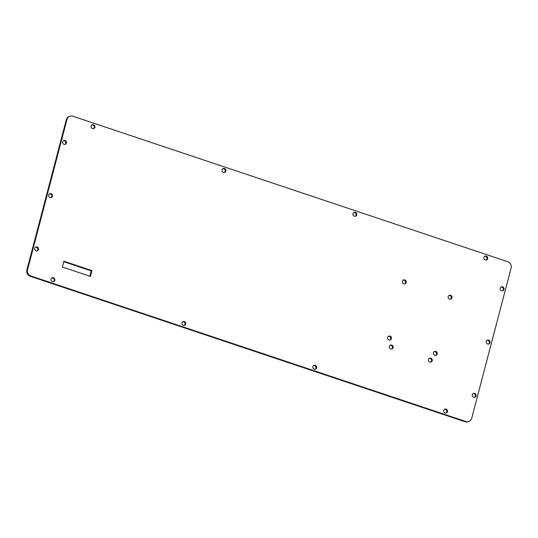 <?xml version="1.0" encoding="UTF-8"?>
<svg xmlns="http://www.w3.org/2000/svg" width="538" height="538" viewBox="0 0 538 538"><rect width="100%" height="100%" fill="white"/><g stroke="black" fill="none" stroke-linecap="round" stroke-linejoin="round"><path stroke-width="0.81" d="M468.961 421.395A5.131 4.795 -111.9 0 0 471.725 418.201L511.1 268.099A5.131 4.795 -111.9 0 0 507.697 261.697L72.912 116.248A5.131 4.795 -111.9 0 0 69.725 116.322A5.131 4.795 -111.9 0 0 66.968 119.523L27.593 269.619L26.9 269.901A5.131 4.795 -111.9 0 0 30.303 276.303L465.088 421.752A5.131 4.795 -111.9 0 0 468.275 421.678L468.961 421.395A5.131 4.795 -111.9 0 1 465.78 421.476L465.088 421.752M66.968 119.523L66.275 119.799A5.131 4.795 -111.9 0 1 69.039 116.605L69.725 116.322M27.593 269.619A5.131 4.795 -111.9 0 0 30.996 276.028L465.78 421.476M52.415 281.609A2.051 1.917 68.1 0 0 54.701 278.96A2.051 1.917 68.1 0 0 50.989 279.72A2.051 1.917 68.1 0 0 52.415 281.609M36.073 250.863A2.051 1.917 68.1 0 0 38.359 248.213A2.051 1.917 68.1 0 0 34.647 248.973A2.051 1.917 68.1 0 0 36.073 250.863M64.015 144.345A2.051 1.917 68.1 0 0 66.302 141.689A2.051 1.917 68.1 0 0 62.59 142.456A2.051 1.917 68.1 0 0 64.015 144.345M50.041 197.601A2.051 1.917 68.1 0 0 52.334 194.951A2.051 1.917 68.1 0 0 48.615 195.718A2.051 1.917 68.1 0 0 50.041 197.601M183.317 325.403A2.051 1.917 68.1 0 0 185.603 322.753A2.051 1.917 68.1 0 0 181.891 323.513A2.051 1.917 68.1 0 0 183.317 325.403M62.341 267.03L90.391 276.411L91.917 270.601L63.867 261.219L62.341 267.03M92.556 128.609A2.051 1.917 68.1 0 0 94.843 125.959A2.051 1.917 68.1 0 0 91.13 126.719A2.051 1.917 68.1 0 0 92.556 128.609M223.458 172.402A2.051 1.917 68.1 0 0 225.745 169.746A2.051 1.917 68.1 0 0 222.033 170.512A2.051 1.917 68.1 0 0 223.458 172.402M354.36 216.195A2.051 1.917 68.1 0 0 356.647 213.539A2.051 1.917 68.1 0 0 352.935 214.306A2.051 1.917 68.1 0 0 354.36 216.195M314.219 369.196A2.051 1.917 68.1 0 0 316.505 366.539A2.051 1.917 68.1 0 0 312.793 367.306A2.051 1.917 68.1 0 0 314.219 369.196M501.604 290.735A2.051 1.917 68.1 0 0 503.891 288.079A2.051 1.917 68.1 0 0 500.179 288.845A2.051 1.917 68.1 0 0 501.604 290.735M487.63 343.99A2.051 1.917 68.1 0 0 489.916 341.341A2.051 1.917 68.1 0 0 486.204 342.101A2.051 1.917 68.1 0 0 487.63 343.99M445.121 412.989A2.051 1.917 68.1 0 0 447.408 410.333A2.051 1.917 68.1 0 0 443.695 411.099A2.051 1.917 68.1 0 0 445.121 412.989M473.655 397.252A2.051 1.917 68.1 0 0 475.948 394.603A2.051 1.917 68.1 0 0 472.236 395.363A2.051 1.917 68.1 0 0 473.655 397.252M485.263 259.982A2.051 1.917 68.1 0 0 487.549 257.332A2.051 1.917 68.1 0 0 483.837 258.092A2.051 1.917 68.1 0 0 485.263 259.982M389.014 339.969A2.051 1.917 -111.9 0 1 388.752 336.129A2.051 1.917 -111.9 0 1 391.301 337.313A2.051 1.917 -111.9 0 1 389.014 339.969M403.749 283.802A2.051 1.917 -111.9 0 1 403.487 279.962A2.051 1.917 -111.9 0 1 406.035 281.152A2.051 1.917 -111.9 0 1 403.749 283.802M449.566 299.128A2.051 1.917 -111.9 0 1 449.304 295.288A2.051 1.917 -111.9 0 1 451.853 296.478A2.051 1.917 -111.9 0 1 449.566 299.128M434.832 355.295A2.051 1.917 -111.9 0 1 434.57 351.455A2.051 1.917 -111.9 0 1 437.118 352.646A2.051 1.917 -111.9 0 1 434.832 355.295M390.722 348.967A2.051 1.917 -111.9 0 1 390.46 345.127A2.051 1.917 -111.9 0 1 393.009 346.311A2.051 1.917 -111.9 0 1 390.722 348.967M429.828 362.047A2.051 1.917 -111.9 0 1 429.566 358.207A2.051 1.917 -111.9 0 1 432.115 359.397A2.051 1.917 -111.9 0 1 429.828 362.047M66.275 119.799L26.9 269.901M53.329 281.683A2.051 1.917 68.1 0 0 51.823 277.944M184.231 325.477A2.051 1.917 68.1 0 0 182.725 321.737M89.826 276.223L91.225 270.876L63.746 261.683M474.577 397.326A2.051 1.917 68.1 0 0 473.07 393.587M446.036 413.056A2.051 1.917 68.1 0 0 444.529 409.317M315.134 369.263A2.051 1.917 68.1 0 0 313.627 365.531M36.987 250.937A2.051 1.917 68.1 0 0 35.481 247.198M390.131 345.302A2.051 1.917 -111.9 0 1 391.637 349.041M429.237 358.382A2.051 1.917 -111.9 0 1 430.743 362.121M93.471 128.683A2.051 1.917 68.1 0 0 91.964 124.944M224.373 172.469A2.051 1.917 68.1 0 0 222.866 168.737M50.955 197.675A2.051 1.917 68.1 0 0 49.456 193.936M64.93 144.413A2.051 1.917 68.1 0 0 63.423 140.674M403.157 280.137A2.051 1.917 -111.9 0 1 404.663 283.876M355.275 216.263A2.051 1.917 68.1 0 0 353.769 212.523M388.423 336.304A2.051 1.917 -111.9 0 1 389.929 340.043M448.974 295.463A2.051 1.917 -111.9 0 1 450.481 299.202M434.24 351.63A2.051 1.917 -111.9 0 1 435.746 355.369M502.519 290.802A2.051 1.917 68.1 0 0 501.012 287.063M488.544 344.064A2.051 1.917 68.1 0 0 487.045 340.325M486.177 260.056A2.051 1.917 68.1 0 0 484.671 256.317M91.225 270.876L91.917 270.601M30.996 276.028L30.303 276.303"/></g></svg>
